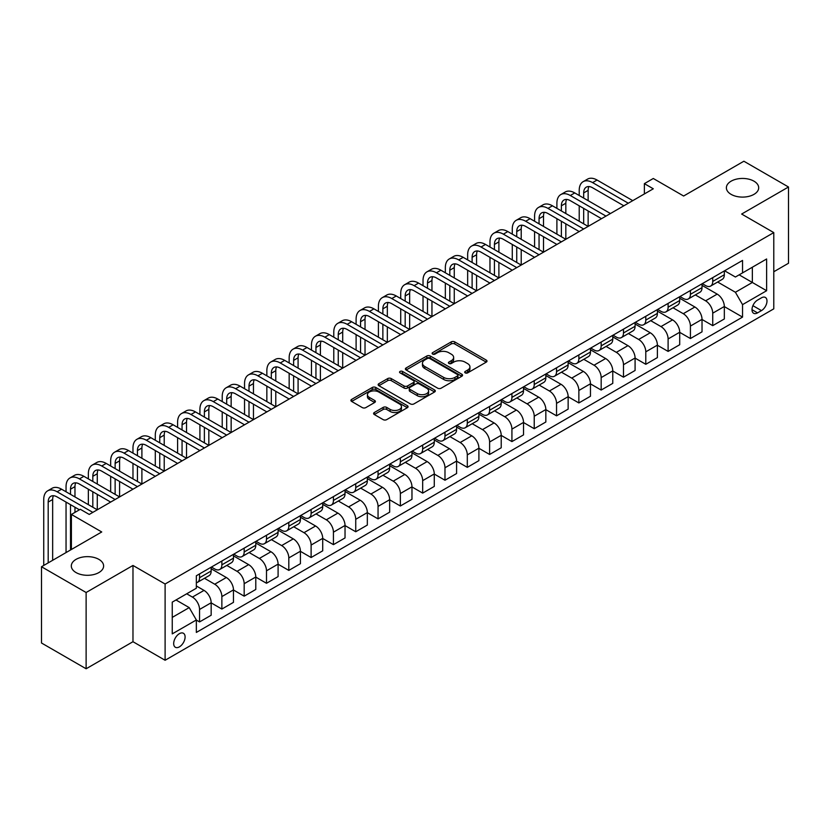 <?xml version="1.0" encoding="UTF-8"?>
<svg xmlns="http://www.w3.org/2000/svg" width="830" height="830" viewBox="0 0 830 830"><rect width="100%" height="100%" fill="white"/><g stroke="black" fill="none" stroke-linecap="round" stroke-linejoin="round"><path stroke-width="1.25" d="M465.205 372.877A1.733 1.006 0 0 0 467.664 372.877L486.276 362.129A2.48 1.432 0 0 0 487.002 361.123A2.48 1.432 0 0 0 486.276 360.106L454.736 341.898A2.48 1.432 0 0 0 451.23 341.898L432.617 352.646A1.733 1.006 0 0 0 432.108 353.362A1.733 1.006 0 0 0 432.617 354.068A1.733 1.006 0 0 0 435.076 354.068L437.483 352.677A7.927 4.575 0 0 1 448.698 352.677L451.323 354.192A7.927 4.575 0 0 1 453.647 357.429A7.927 4.575 0 0 1 451.323 360.666L448.916 362.056A1.733 1.006 0 0 0 448.408 362.762A1.733 1.006 0 0 0 448.916 363.478A1.733 1.006 0 0 0 451.364 363.478L453.771 362.088A7.927 4.575 0 0 1 464.987 362.088L467.612 363.602A7.927 4.575 0 0 1 469.936 366.839A7.927 4.575 0 0 1 467.612 370.076L465.205 371.467A1.733 1.006 0 0 0 464.696 372.172A1.733 1.006 0 0 0 465.205 372.877L465.205 371.467M98.884 559.379A16.154 9.327 0 0 0 81.278 557.355A16.154 9.327 0 0 0 71.307 565.977A16.154 9.327 0 0 0 76.038 572.565A16.154 9.327 0 0 0 93.645 574.588A16.154 9.327 0 0 0 103.615 565.977A16.154 9.327 0 0 0 98.884 559.379M753.962 181.168A16.154 9.327 0 0 0 736.355 179.156A16.154 9.327 0 0 0 726.385 187.767A16.154 9.327 0 0 0 731.116 194.365A16.154 9.327 0 0 0 748.722 196.388A16.154 9.327 0 0 0 758.693 187.767A16.154 9.327 0 0 0 753.962 181.168M179.384 646.871A8.082 4.669 120 0 0 184.665 639.754A8.082 4.669 120 0 0 183.43 633.28A8.082 4.669 120 0 0 179.384 633.674A8.082 4.669 120 0 0 174.113 640.802A8.082 4.669 120 0 0 175.348 647.265A8.082 4.669 120 0 0 179.384 646.871M374.32 412.51A2.48 1.432 0 0 0 373.593 413.516A2.48 1.432 0 0 0 374.32 414.533L383.17 419.638A2.48 1.432 0 0 0 386.676 419.638L407.343 407.706A2.48 1.432 0 0 0 408.07 406.69A2.48 1.432 0 0 0 407.343 405.683L375.814 387.475A2.48 1.432 0 0 0 372.307 387.475L351.63 399.406A2.48 1.432 0 0 0 350.903 400.423A2.48 1.432 0 0 0 351.63 401.43L362.316 407.603A2.48 1.432 0 0 0 365.823 407.603L374.672 402.498A2.48 1.432 0 0 0 375.399 401.481A2.48 1.432 0 0 0 374.672 400.475L369.371 397.414A6.63 3.828 0 0 1 367.431 394.707A6.63 3.828 0 0 1 371.518 391.169A6.63 3.828 0 0 1 378.739 391.999L399.51 403.982A6.63 3.828 0 0 1 401.45 406.69A6.63 3.828 0 0 1 397.352 410.228A6.63 3.828 0 0 1 390.131 409.398L386.676 407.395A2.48 1.432 0 0 0 383.17 407.395L374.32 412.51L374.32 414.533L383.17 409.46L383.17 407.395M773.778 271.752L788.5 263.255L788.5 186.999L743.877 161.228L683.63 196.015L653.293 178.492L644.371 183.648L653.293 188.794L89.246 514.444L80.323 509.288L71.401 514.444L71.401 549.481M86.123 592.506L86.123 668.773L132.976 641.715L132.976 565.458L86.123 592.506L41.5 566.745L101.737 531.968L71.401 514.444M132.976 565.458L165.108 584.009L773.778 232.597L773.778 308.853L165.108 660.265L165.108 584.009M788.5 186.999L741.647 214.047L773.778 232.597M437.659 388.181A2.48 1.432 0 0 0 441.155 388.181L461.833 376.239A2.48 1.432 0 0 0 462.559 375.233A2.48 1.432 0 0 0 461.833 374.216L430.293 356.018A2.48 1.432 0 0 0 426.796 356.018L406.119 367.949A2.48 1.432 0 0 0 405.393 368.966A2.48 1.432 0 0 0 406.119 369.973L437.659 388.181M400.766 373.251A1.733 1.006 0 0 1 402.529 373.5L402.529 371.435L434.588 389.955A2.48 1.432 0 0 1 435.314 390.961A2.48 1.432 0 0 1 434.588 391.978L413.921 403.909A2.48 1.432 0 0 1 410.414 403.909L378.874 385.701L378.874 383.678A2.48 1.432 0 0 0 378.148 384.695A2.48 1.432 0 0 0 378.874 385.701M378.874 383.678L387.724 378.573A2.48 1.432 0 0 1 391.231 378.573L404.013 385.95A2.48 1.432 0 0 0 407.52 385.95L413.392 382.568A2.48 1.432 0 0 0 414.118 381.551A2.48 1.432 0 0 0 413.392 380.545L400.07 372.857A1.733 1.006 0 0 1 399.562 372.151A1.733 1.006 0 0 1 400.641 371.218A1.733 1.006 0 0 1 402.529 371.435M86.123 668.773L41.5 643.001L41.5 566.745M761.463 297.825L757.531 300.097A7.823 4.513 120 0 0 752.416 306.996A7.823 4.513 120 0 0 753.619 313.263A7.823 4.513 120 0 0 757.531 312.879L761.463 310.607A7.823 4.513 120 0 0 766.567 303.707A7.823 4.513 120 0 0 765.374 297.441A7.823 4.513 120 0 0 761.463 297.825M724.6 270.777L735.401 277.013L742.539 272.894L742.539 260.423L196.347 575.761L196.347 588.231L172.246 602.144L172.246 633.881L196.347 619.968L196.347 632.439L742.539 317.101L742.539 304.631L735.401 292.264L717.649 282.013M742.539 272.894L766.63 258.981L766.63 290.718L742.539 304.631M132.976 641.715L165.108 660.265M644.371 183.648L644.371 193.95M739.146 274.844L752.354 282.47L752.354 267.219L766.63 258.981M735.401 292.264L752.354 282.47L766.63 290.718M172.246 617.396L189.209 607.601L175.991 599.976M196.347 620.072L199.553 621.929L199.553 609.459A10.095 5.831 -120 0 0 192.415 597.092L186.709 593.792M199.553 621.929L211.162 615.227L211.162 602.767A10.095 5.831 -120 0 0 204.024 590.4L196.347 585.97M211.162 602.871L221.869 609.054L221.869 596.583A10.095 5.831 -120 0 0 214.731 584.216L204.481 578.292M221.869 609.054L233.469 602.352L233.469 589.881A10.095 5.831 -120 0 0 226.331 577.514L211.162 568.758M233.469 589.985L244.176 596.168L244.176 583.698A10.095 5.831 -120 0 0 237.038 571.331L226.787 565.417M244.176 596.168L255.785 589.466L255.785 576.995A10.095 5.831 -120 0 0 248.647 564.628L233.469 555.872M255.785 577.099L266.492 583.283L266.492 570.812A10.095 5.831 -120 0 0 259.354 558.445L249.104 552.531M266.492 583.283L278.092 576.591L278.092 564.12A10.095 5.831 -120 0 0 270.954 551.753L255.785 542.996M278.092 564.224L288.809 570.407L288.809 557.936A10.095 5.831 -120 0 0 281.661 545.569L271.41 539.645M288.809 570.407L300.408 563.705L300.408 551.234A10.095 5.831 -120 0 0 293.27 538.867L278.092 530.111M300.408 551.338L311.115 557.521L311.115 545.051A10.095 5.831 -120 0 0 303.977 532.684L293.727 526.77M311.115 557.521L322.714 550.819L322.714 538.359A10.095 5.831 -120 0 0 315.576 525.992L300.408 517.225M322.714 538.463L333.432 544.646L333.432 532.175A10.095 5.831 -120 0 0 326.283 519.808L316.033 513.884M333.432 544.646L345.031 537.944L345.031 525.473A10.095 5.831 -120 0 0 337.893 513.106L322.714 504.35M345.031 525.577L355.738 531.76L355.738 519.289A10.095 5.831 -120 0 0 348.6 506.923L338.35 501.009M355.738 531.76L367.337 525.058L367.337 512.587A10.095 5.831 -120 0 0 360.199 500.22L345.031 491.464M367.337 512.691L378.055 518.875L378.055 506.404A10.095 5.831 -120 0 0 370.917 494.037L360.656 488.123M378.055 518.875L389.654 512.183L389.654 499.712A10.095 5.831 -120 0 0 382.516 487.345L367.337 478.588M389.654 499.816L400.361 505.999L400.361 493.528A10.095 5.831 -120 0 0 393.223 481.161L382.972 475.237M400.361 505.999L411.971 499.297L411.971 486.826A10.095 5.831 -120 0 0 404.822 474.459L389.654 465.703M411.971 486.93L422.678 493.113L422.678 480.643A10.095 5.831 -120 0 0 415.54 468.276L405.289 462.362M422.678 493.113L434.277 486.411L434.277 473.951A10.095 5.831 -120 0 0 427.139 461.584L411.971 452.817M434.277 474.055L444.984 480.238L444.984 467.767A10.095 5.831 -120 0 0 437.846 455.4L427.595 449.476M444.984 480.238L456.593 473.536L456.593 461.065A10.095 5.831 -120 0 0 449.445 448.698L434.277 439.942M456.593 461.169L467.3 467.352L467.3 454.882A10.095 5.831 -120 0 0 460.162 442.514L449.912 436.601M467.3 467.352L478.9 460.65L478.9 448.179A10.095 5.831 -120 0 0 471.762 435.812L456.593 427.056M478.9 448.283L489.607 454.467L489.607 441.996A10.095 5.831 -120 0 0 482.469 429.629L472.218 423.715M489.607 454.467L501.216 447.775L501.216 435.304A10.095 5.831 -120 0 0 494.078 422.937L478.9 414.18M501.216 435.408L511.923 441.591L511.923 429.12A10.095 5.831 -120 0 0 504.785 416.753L494.535 410.829M511.923 441.591L523.523 434.889L523.523 422.418A10.095 5.831 -120 0 0 516.385 410.051L501.216 401.295M523.523 422.522L534.23 428.705L534.23 416.235A10.095 5.831 -120 0 0 527.092 403.868L516.841 397.954M534.23 428.705L545.839 422.003L545.839 409.543A10.095 5.831 -120 0 0 538.701 397.176L523.523 388.409M545.839 409.647L556.546 415.83L556.546 403.359A10.095 5.831 -120 0 0 549.408 390.992L539.158 385.068M556.546 415.83L568.145 409.128L568.145 396.657A10.095 5.831 -120 0 0 561.007 384.29L545.839 375.534M568.145 396.761L578.863 402.944L578.863 390.474A10.095 5.831 -120 0 0 571.714 378.107L561.464 372.193M578.863 402.944L590.462 396.242L590.462 383.771A10.095 5.831 -120 0 0 583.324 371.404L568.145 362.648M590.462 383.875L601.169 390.059L601.169 377.588A10.095 5.831 -120 0 0 594.031 365.221L583.78 359.307M601.169 390.059L612.768 383.367L612.768 370.896A10.095 5.831 -120 0 0 605.63 358.529L590.462 349.772M612.768 371L623.486 377.183L623.486 364.712A10.095 5.831 -120 0 0 616.337 352.345L606.087 346.421M623.486 377.183L635.085 370.481L635.085 358.01A10.095 5.831 -120 0 0 627.947 345.643L612.768 336.887M635.085 358.114L645.792 364.297L645.792 351.827A10.095 5.831 -120 0 0 638.654 339.46L628.403 333.546M645.792 364.297L657.391 357.595L657.391 345.135A10.095 5.831 -120 0 0 650.253 332.768L635.085 324.001M657.391 345.239L668.109 351.412L668.109 338.951A10.095 5.831 -120 0 0 660.971 326.584L650.71 320.66M668.109 351.412L679.708 344.72L679.708 332.249A10.095 5.831 -120 0 0 672.57 319.882L657.391 311.126M679.708 332.353L690.415 338.536L690.415 326.065A10.095 5.831 -120 0 0 683.277 313.699L673.026 307.785M690.415 338.536L702.024 331.834L702.024 319.363A10.095 5.831 -120 0 0 694.876 306.996L679.708 298.24M702.024 319.467L712.731 325.651L712.731 313.18A10.095 5.831 -120 0 0 705.593 300.813L695.343 294.899M712.731 325.651L724.331 318.959L724.331 306.488A10.095 5.831 -120 0 0 717.193 294.121L702.024 285.364M702.284 283.663L705.593 285.562A10.095 5.831 -120 0 0 710.636 286.07A10.095 5.831 -120 0 0 712.731 281.443L712.731 277.635M679.978 296.538L683.277 298.447A10.095 5.831 -120 0 0 688.329 298.945A10.095 5.831 -120 0 0 690.415 294.328L690.415 290.51M657.661 309.424L660.971 311.333A10.095 5.831 -120 0 0 666.013 311.831A10.095 5.831 -120 0 0 668.109 307.204L668.109 303.396M635.355 322.299L638.654 324.208A10.095 5.831 -120 0 0 643.707 324.706A10.095 5.831 -120 0 0 645.792 320.089L645.792 316.272M613.038 335.185L616.337 337.094A10.095 5.831 -120 0 0 621.39 337.592A10.095 5.831 -120 0 0 623.486 332.965L623.486 329.157M590.732 348.071L594.031 349.97A10.095 5.831 -120 0 0 599.084 350.478A10.095 5.831 -120 0 0 601.169 345.851L601.169 342.043M568.415 360.946L571.714 362.855A10.095 5.831 -120 0 0 576.767 363.353A10.095 5.831 -120 0 0 578.863 358.736L578.863 354.918M546.109 373.832L549.408 375.741A10.095 5.831 -120 0 0 554.45 376.239A10.095 5.831 -120 0 0 556.546 371.612L556.546 367.804M523.792 386.707L527.092 388.616A10.095 5.831 -120 0 0 532.144 389.114A10.095 5.831 -120 0 0 534.23 384.498L534.23 380.68M501.476 399.593L504.785 401.502A10.095 5.831 -120 0 0 509.828 402A10.095 5.831 -120 0 0 511.923 397.373L511.923 393.565M479.169 412.479L482.469 414.377A10.095 5.831 -120 0 0 487.521 414.886A10.095 5.831 -120 0 0 489.607 410.259L489.607 406.451M456.853 425.354L460.162 427.263A10.095 5.831 -120 0 0 465.205 427.761A10.095 5.831 -120 0 0 467.3 423.144L467.3 419.326M434.547 438.24L437.846 440.149A10.095 5.831 -120 0 0 442.898 440.647A10.095 5.831 -120 0 0 444.984 436.02L444.984 432.212M412.23 451.115L415.54 453.024A10.095 5.831 -120 0 0 420.582 453.522A10.095 5.831 -120 0 0 422.678 448.906L422.678 445.088M389.924 464.001L393.223 465.91A10.095 5.831 -120 0 0 398.276 466.408A10.095 5.831 -120 0 0 400.361 461.781L400.361 457.973M367.607 476.887L370.917 478.786A10.095 5.831 -120 0 0 375.959 479.294A10.095 5.831 -120 0 0 378.055 474.667L378.055 470.859M345.301 489.762L348.6 491.671A10.095 5.831 -120 0 0 353.653 492.169A10.095 5.831 -120 0 0 355.738 487.552L355.738 483.734M322.984 502.648L326.283 504.557A10.095 5.831 -120 0 0 331.336 505.055A10.095 5.831 -120 0 0 333.432 500.428L333.432 496.62M300.678 515.523L303.977 517.432A10.095 5.831 -120 0 0 309.03 517.93A10.095 5.831 -120 0 0 311.115 513.314L311.115 509.496M278.361 528.409L281.661 530.318A10.095 5.831 -120 0 0 286.713 530.816A10.095 5.831 -120 0 0 288.809 526.189L288.809 522.381M256.055 541.295L259.354 543.193A10.095 5.831 -120 0 0 264.397 543.702A10.095 5.831 -120 0 0 266.492 539.075L266.492 535.267M233.738 554.17L237.038 556.079A10.095 5.831 -120 0 0 242.09 556.577A10.095 5.831 -120 0 0 244.176 551.96L244.176 548.142M211.422 567.056L214.731 568.965A10.095 5.831 -120 0 0 219.774 569.463A10.095 5.831 -120 0 0 221.869 564.836L221.869 561.028M724.331 306.592L742.539 317.101M710.636 286.07L722.235 279.368A10.095 5.831 -120 0 0 724.331 274.74L724.331 270.933M688.329 298.945L699.929 292.253A10.095 5.831 -120 0 0 702.024 287.626L702.024 283.808M666.013 311.831L677.612 305.129A10.095 5.831 -120 0 0 679.708 300.512L679.708 296.694M643.707 324.706L655.306 318.014A10.095 5.831 -120 0 0 657.391 313.387L657.391 309.58M621.39 337.592L632.989 330.89A10.095 5.831 -120 0 0 635.085 326.273L635.085 322.455M599.084 350.478L610.683 343.776A10.095 5.831 -120 0 0 612.768 339.148L612.768 335.341M576.767 363.353L588.366 356.661A10.095 5.831 -120 0 0 590.462 352.034L590.462 348.216M554.45 376.239L566.06 369.537A10.095 5.831 -120 0 0 568.145 364.92L568.145 361.102M532.144 389.114L543.743 382.423A10.095 5.831 -120 0 0 545.839 377.795L545.839 373.988M509.828 402L521.437 395.298A10.095 5.831 -120 0 0 523.523 390.681L523.523 386.863M487.521 414.886L499.121 408.184A10.095 5.831 -120 0 0 501.216 403.556L501.216 399.749M465.205 427.761L476.814 421.069A10.095 5.831 -120 0 0 478.9 416.442L478.9 412.635M442.898 440.647L454.498 433.945A10.095 5.831 -120 0 0 456.593 429.328L456.593 425.51M420.582 453.522L432.191 446.831A10.095 5.831 -120 0 0 434.277 442.203L434.277 438.396M398.276 466.408L409.875 459.706A10.095 5.831 -120 0 0 411.971 455.089L411.971 451.271M375.959 479.294L387.558 472.592A10.095 5.831 -120 0 0 389.654 467.964L389.654 464.157M353.653 492.169L365.252 485.477A10.095 5.831 -120 0 0 367.337 480.85L367.337 477.043M331.336 505.055L342.935 498.353A10.095 5.831 -120 0 0 345.031 493.736L345.031 489.918M309.03 517.93L320.629 511.239A10.095 5.831 -120 0 0 322.714 506.611L322.714 502.804M286.713 530.816L298.312 524.114A10.095 5.831 -120 0 0 300.408 519.497L300.408 515.679M264.397 543.702L276.006 537A10.095 5.831 -120 0 0 278.092 532.372L278.092 528.565M242.09 556.577L253.69 549.885A10.095 5.831 -120 0 0 255.785 545.258L255.785 541.451M219.774 569.463L231.383 562.761A10.095 5.831 -120 0 0 233.469 558.144L233.469 554.326M196.347 582.753A10.095 5.831 -120 0 0 197.467 582.338L209.067 575.647A10.095 5.831 -120 0 0 211.162 571.019L211.162 567.212M197.467 582.338A10.095 5.831 -120 0 0 199.553 577.722L199.553 573.904M189.209 607.601L196.347 619.968M465.9 373.127L467.612 372.131A7.927 4.575 0 0 0 469.936 368.894L469.936 366.839M453.647 357.429L453.647 359.494A7.927 4.575 0 0 1 451.323 362.731L449.611 363.716M486.245 362.15L454.736 343.962A2.48 1.432 0 0 0 451.23 343.962L433.312 354.306M461.802 376.26L430.293 358.072A2.48 1.432 0 0 0 426.796 358.072L406.15 369.993L406.119 367.949M457.455 375.938A1.733 1.006 0 0 0 457.963 375.233A1.733 1.006 0 0 0 457.455 374.527L429.774 358.539A1.733 1.006 0 0 0 427.315 358.539L424.784 360.013A7.927 4.575 0 0 0 422.46 363.25A7.927 4.575 0 0 0 424.784 366.487L443.697 377.411A7.927 4.575 0 0 0 454.913 377.411L457.455 375.938L457.455 378.003A1.733 1.006 0 0 0 457.963 377.297L457.963 375.233M422.46 363.25L422.46 365.304A7.927 4.575 0 0 0 424.784 368.541L424.784 366.487M457.455 378.003L454.913 379.466A7.927 4.575 0 0 1 443.697 379.466L424.784 368.541M378.905 385.722L387.724 380.628L387.724 378.573M414.118 381.551L414.118 383.616A2.48 1.432 0 0 1 413.392 384.632L407.52 388.015A2.48 1.432 0 0 1 404.013 388.015L391.231 380.628A2.48 1.432 0 0 0 387.724 380.628M402.529 373.5L434.557 391.988M417.293 393.617A6.63 3.828 0 0 0 424.514 394.447A6.63 3.828 0 0 0 428.602 390.909A6.63 3.828 0 0 0 426.662 388.201L419.347 383.979A2.48 1.432 0 0 0 415.84 383.979L409.979 387.371A2.48 1.432 0 0 0 409.252 388.378A2.48 1.432 0 0 0 409.979 389.395L417.293 393.617L417.293 395.682A6.63 3.828 0 0 0 424.514 396.512A6.63 3.828 0 0 0 428.602 392.974L428.602 390.909M409.252 388.378L409.252 390.442A2.48 1.432 0 0 0 409.979 391.459L409.979 389.395M417.293 395.682L409.979 391.459M401.45 406.69L401.45 408.754A6.63 3.828 0 0 1 397.352 412.292A6.63 3.828 0 0 1 390.131 411.462L386.676 409.46A2.48 1.432 0 0 0 383.17 409.46M367.431 394.707L367.431 396.761A6.63 3.828 0 0 0 369.371 399.469L369.371 397.414M374.641 402.509L369.371 399.469M407.312 407.717L375.814 389.529A2.48 1.432 0 0 0 372.307 389.529L351.661 401.45M579.216 195.496L579.216 190.34A18.934 10.935 60 0 1 583.137 181.677L587.599 179.104A18.934 10.935 60 0 1 597.061 180.037L632.761 200.653M583.137 181.677A18.934 10.935 60 0 1 592.599 182.61L628.3 203.226M623.838 205.799L592.599 187.767A12.626 7.283 -120 0 0 586.291 187.144A12.626 7.283 -120 0 0 583.677 192.923L583.677 198.069M588.927 186.563A12.626 7.283 -120 0 0 588.138 190.34L588.138 200.653M583.677 208.382L583.677 223.841M588.138 210.955L588.138 226.414L552.438 205.799L547.976 208.382L583.677 228.987M579.216 221.257L579.216 205.799M556.899 208.382L556.899 203.226A18.934 10.935 60 0 1 560.821 194.562L565.282 191.979A18.934 10.935 60 0 1 574.754 192.923L610.455 213.528M560.821 194.562A18.934 10.935 60 0 1 570.293 195.496L605.993 216.111M601.522 218.684L570.293 200.653A12.626 7.283 -120 0 0 563.975 200.02A12.626 7.283 -120 0 0 561.371 205.799L561.371 210.955M566.62 199.439A12.626 7.283 -120 0 0 565.832 203.226L565.832 213.528M561.371 221.257L561.371 236.716M565.832 223.841L565.832 239.299L530.131 218.684L525.67 221.257L561.371 241.872M556.899 234.143L556.899 218.684M579.216 231.57L547.976 213.528A12.626 7.283 -120 0 0 541.668 212.905A12.626 7.283 -120 0 0 539.054 218.684L539.054 223.841M544.304 212.324A12.626 7.283 -120 0 0 543.515 216.111L543.515 226.414M539.054 234.143L539.054 249.602M543.515 236.716L543.515 252.175L507.815 231.57L503.354 234.143L539.054 254.748M534.593 247.018L534.593 231.57M534.593 221.257L534.593 216.111A18.934 10.935 60 0 1 538.514 207.438A18.934 10.935 60 0 1 547.976 208.382M538.514 207.438L542.976 204.865A18.934 10.935 60 0 1 552.438 205.799M556.899 244.445L525.67 226.414A12.626 7.283 -120 0 0 519.352 225.791A12.626 7.283 -120 0 0 516.737 231.57L516.737 236.716M521.997 225.21A12.626 7.283 -120 0 0 521.209 228.987L521.209 239.299M516.737 247.018L516.737 262.477M521.209 249.602L521.209 265.06L485.509 244.445L481.047 247.018L516.737 267.634M512.276 259.904L512.276 244.445M512.276 234.143L512.276 228.987A18.934 10.935 60 0 1 516.198 220.324A18.934 10.935 60 0 1 525.67 221.257M516.198 220.324L520.659 217.751A18.934 10.935 60 0 1 530.131 218.684M534.593 257.331L503.354 239.299A12.626 7.283 -120 0 0 497.046 238.667A12.626 7.283 -120 0 0 494.431 244.445L494.431 249.602M499.681 238.085A12.626 7.283 -120 0 0 498.892 241.872L498.892 252.175M494.431 259.904L494.431 275.363M498.892 262.477L498.892 277.936L463.192 257.331L458.731 259.904L494.431 280.519M489.97 272.79L489.97 257.331M489.97 247.018L489.97 241.872A18.934 10.935 60 0 1 493.892 233.199A18.934 10.935 60 0 1 503.354 234.143M493.892 233.199L498.353 230.626A18.934 10.935 60 0 1 507.815 231.57M512.276 270.207L481.047 252.175A12.626 7.283 -120 0 0 474.729 251.552A12.626 7.283 -120 0 0 472.114 257.331L472.114 262.477M477.375 250.971A12.626 7.283 -120 0 0 476.576 254.748L476.576 265.06M472.114 272.79L472.114 288.249M476.576 275.363L476.576 290.822L440.886 270.207L436.424 272.79L472.114 293.395M467.653 285.665L467.653 270.207M467.653 259.904L467.653 254.748A18.934 10.935 60 0 1 471.575 246.085A18.934 10.935 60 0 1 481.047 247.018M471.575 246.085L476.036 243.512A18.934 10.935 60 0 1 485.509 244.445M489.97 283.092L458.731 265.06A12.626 7.283 -120 0 0 452.423 264.428A12.626 7.283 -120 0 0 449.808 270.207L449.808 275.363M455.058 263.847A12.626 7.283 -120 0 0 454.269 267.634L454.269 277.936M449.808 285.665L449.808 301.124M454.269 288.249L454.269 303.707L418.569 283.092L414.108 285.665L449.808 306.28M445.347 298.551L445.347 283.092M445.347 272.79L445.347 267.634A18.934 10.935 60 0 1 449.269 258.97A18.934 10.935 60 0 1 458.731 259.904M449.269 258.97L453.73 256.387A18.934 10.935 60 0 1 463.192 257.331M467.653 295.978L436.424 277.936A12.626 7.283 -120 0 0 430.106 277.313A12.626 7.283 -120 0 0 427.492 283.092L427.492 288.249M432.752 276.732A12.626 7.283 -120 0 0 431.953 280.519L431.953 290.822M427.492 298.551L427.492 314.01M431.953 301.124L431.953 316.583L396.263 295.978L391.791 298.551L427.492 319.156M423.03 311.426L423.03 295.978M423.03 285.665L423.03 280.519A18.934 10.935 60 0 1 426.952 271.846A18.934 10.935 60 0 1 436.424 272.79M426.952 271.846L431.413 269.273A18.934 10.935 60 0 1 440.886 270.207M445.347 308.853L414.108 290.822A12.626 7.283 -120 0 0 407.8 290.199A12.626 7.283 -120 0 0 405.185 295.978L405.185 301.124M410.435 289.618A12.626 7.283 -120 0 0 409.647 293.395L409.647 303.707M405.185 311.426L405.185 326.885M409.647 314.01L409.647 329.469L373.946 308.853L369.485 311.426L405.185 332.042M400.724 324.312L400.724 308.853M400.724 298.551L400.724 293.395A18.934 10.935 60 0 1 404.646 284.732A18.934 10.935 60 0 1 414.108 285.665M404.646 284.732L409.107 282.159A18.934 10.935 60 0 1 418.569 283.092M423.03 321.739L391.791 303.707A12.626 7.283 -120 0 0 385.483 303.075A12.626 7.283 -120 0 0 382.869 308.853L382.869 314.01M388.129 302.494A12.626 7.283 -120 0 0 387.33 306.28L387.33 316.583M382.869 324.312L382.869 339.771M387.33 326.885L387.33 342.344L351.63 321.739L347.168 324.312L382.869 344.927M378.407 337.198L378.407 321.739M378.407 311.426L378.407 306.28A18.934 10.935 60 0 1 382.329 297.617A18.934 10.935 60 0 1 391.791 298.551M382.329 297.617L386.79 295.034A18.934 10.935 60 0 1 396.263 295.978M400.724 334.615L369.485 316.583A12.626 7.283 -120 0 0 363.177 315.96A12.626 7.283 -120 0 0 360.562 321.739L360.562 326.885M365.812 315.379A12.626 7.283 -120 0 0 365.024 319.156L365.024 329.469M360.562 337.198L360.562 352.657M365.024 339.771L365.024 355.23L329.323 334.615L324.862 337.198L360.562 357.803M356.101 350.073L356.101 334.615M356.101 324.312L356.101 319.156A18.934 10.935 60 0 1 360.023 310.493A18.934 10.935 60 0 1 369.485 311.426M360.023 310.493L364.484 307.92A18.934 10.935 60 0 1 373.946 308.853M378.407 347.5L347.168 329.469A12.626 7.283 -120 0 0 340.86 328.836A12.626 7.283 -120 0 0 338.246 334.615L338.246 339.771M343.495 328.255A12.626 7.283 -120 0 0 342.707 332.042L342.707 342.344M338.246 350.073L338.246 365.532M342.707 352.657L342.707 368.115L307.007 347.5L302.545 350.073L338.246 370.688M333.785 362.959L333.785 347.5M333.785 337.198L333.785 332.042A18.934 10.935 60 0 1 337.706 323.378A18.934 10.935 60 0 1 347.168 324.312M337.706 323.378L342.168 320.795A18.934 10.935 60 0 1 351.63 321.739M356.101 360.386L324.862 342.344A12.626 7.283 -120 0 0 318.554 341.721A12.626 7.283 -120 0 0 315.94 347.5L315.94 352.657M321.189 341.14A12.626 7.283 -120 0 0 320.401 344.927L320.401 355.23M315.94 362.959L315.94 378.418M320.401 365.532L320.401 380.991L284.7 360.386L280.239 362.959L315.94 383.564M311.478 375.834L311.478 360.386M311.478 350.073L311.478 344.927A18.934 10.935 60 0 1 315.39 336.254A18.934 10.935 60 0 1 324.862 337.198M315.39 336.254L319.861 333.681A18.934 10.935 60 0 1 329.323 334.615M333.785 373.261L302.545 355.23A12.626 7.283 -120 0 0 296.237 354.607A12.626 7.283 -120 0 0 293.623 360.386L293.623 365.532M298.873 354.026A12.626 7.283 -120 0 0 298.084 357.803L298.084 368.115M293.623 375.834L293.623 391.293M298.084 378.418L298.084 393.877L262.384 373.261L257.923 375.834L293.623 396.45M289.162 388.72L289.162 373.261M289.162 362.959L289.162 357.803A18.934 10.935 60 0 1 293.083 349.139A18.934 10.935 60 0 1 302.545 350.073M293.083 349.139L297.545 346.567A18.934 10.935 60 0 1 307.007 347.5M311.468 386.147L280.239 368.115A12.626 7.283 -120 0 0 273.921 367.483A12.626 7.283 -120 0 0 271.317 373.261L271.317 378.418M276.566 366.901A12.626 7.283 -120 0 0 275.778 370.688L275.778 380.991M271.317 388.72L271.317 404.179M275.778 391.293L275.778 406.752L240.078 386.147L235.616 388.72L271.317 409.335M266.845 401.606L266.845 386.147M266.845 375.834L266.845 370.688A18.934 10.935 60 0 1 270.767 362.025A18.934 10.935 60 0 1 280.239 362.959M270.767 362.025L275.228 359.442A18.934 10.935 60 0 1 284.7 360.386M289.162 399.023L257.923 380.991A12.626 7.283 -120 0 0 251.615 380.368A12.626 7.283 -120 0 0 249 386.147L249 391.293M254.25 379.787A12.626 7.283 -120 0 0 253.461 383.564L253.461 393.877M249 401.606L249 417.065M253.461 404.179L253.461 419.638L217.761 399.023L213.3 401.606L249 422.211M244.539 414.481L244.539 399.023M244.539 388.72L244.539 383.564A18.934 10.935 60 0 1 248.461 374.901A18.934 10.935 60 0 1 257.923 375.834M248.461 374.901L252.922 372.328A18.934 10.935 60 0 1 262.384 373.261M266.845 411.908L235.616 393.877A12.626 7.283 -120 0 0 229.298 393.244A12.626 7.283 -120 0 0 226.683 399.023L226.683 404.179M231.944 392.663A12.626 7.283 -120 0 0 231.155 396.45L231.155 406.752M226.683 414.481L226.683 429.94M231.155 417.065L231.155 432.523L195.455 411.908L190.993 414.481L226.683 435.096M222.222 427.367L222.222 411.908M222.222 401.606L222.222 396.45A18.934 10.935 60 0 1 226.144 387.786A18.934 10.935 60 0 1 235.616 388.72M226.144 387.786L230.605 385.203A18.934 10.935 60 0 1 240.078 386.147M244.539 424.794L213.3 406.752A12.626 7.283 -120 0 0 206.992 406.129A12.626 7.283 -120 0 0 204.377 411.908L204.377 417.065M209.627 405.548A12.626 7.283 -120 0 0 208.838 409.335L208.838 419.638M204.377 427.367L204.377 442.826M208.838 429.94L208.838 445.399L173.138 424.794L168.677 427.367L204.377 447.972M199.916 440.242L199.916 424.794M199.916 414.481L199.916 409.335A18.934 10.935 60 0 1 203.838 400.662A18.934 10.935 60 0 1 213.3 401.606M203.838 400.662L208.299 398.089A18.934 10.935 60 0 1 217.761 399.023M222.222 437.669L190.993 419.638A12.626 7.283 -120 0 0 184.675 419.015A12.626 7.283 -120 0 0 182.061 424.794L182.061 429.94M187.321 418.434A12.626 7.283 -120 0 0 186.522 422.211L186.522 432.523M182.061 440.253L182.061 455.701M186.522 442.826L186.522 458.285L150.832 437.669L146.371 440.242L182.061 460.858M177.599 453.128L177.599 437.669M177.599 427.367L177.599 422.211A18.934 10.935 60 0 1 181.521 413.548A18.934 10.935 60 0 1 190.993 414.481M181.521 413.548L185.982 410.975A18.934 10.935 60 0 1 195.455 411.908M199.916 450.555L168.677 432.523A12.626 7.283 -120 0 0 162.369 431.891A12.626 7.283 -120 0 0 159.754 437.669L159.754 442.826M165.004 431.31A12.626 7.283 -120 0 0 164.216 435.096L164.216 445.399M159.754 453.128L159.754 468.587M164.216 455.701L164.216 471.16L128.515 450.555L124.054 453.128L159.754 473.743M155.293 466.014L155.293 450.555M155.293 440.242L155.293 435.096A18.934 10.935 60 0 1 159.215 426.433A18.934 10.935 60 0 1 168.677 427.367M159.215 426.433L163.676 423.85A18.934 10.935 60 0 1 173.138 424.794M177.599 463.431L146.371 445.399A12.626 7.283 -120 0 0 140.052 444.776A12.626 7.283 -120 0 0 137.438 450.555L137.438 455.701M142.698 444.195A12.626 7.283 -120 0 0 141.899 447.972L141.899 458.285M137.438 466.014L137.438 481.473M141.899 468.587L141.899 484.046L106.209 463.431L101.737 466.014L137.438 486.619M132.976 478.889L132.976 463.431M132.976 453.128L132.976 447.972A18.934 10.935 60 0 1 136.898 439.309A18.934 10.935 60 0 1 146.371 440.242M136.898 439.309L141.359 436.736A18.934 10.935 60 0 1 150.832 437.669M155.293 476.316L124.054 458.285A12.626 7.283 -120 0 0 117.746 457.652A12.626 7.283 -120 0 0 115.131 463.431L115.131 468.587M120.381 457.071A12.626 7.283 -120 0 0 119.593 460.858L119.593 471.16M115.131 478.889L115.131 494.348M119.593 481.473L119.593 496.931L83.892 476.316L79.431 478.889L115.131 499.504M110.67 491.775L110.67 476.316M110.67 466.014L110.67 460.858A18.934 10.935 60 0 1 114.592 452.194A18.934 10.935 60 0 1 124.054 453.128M114.592 452.194L119.053 449.611A18.934 10.935 60 0 1 128.515 450.555M132.976 489.202L101.737 471.16A12.626 7.283 -120 0 0 95.429 470.537A12.626 7.283 -120 0 0 92.815 476.316L92.815 481.473M98.075 469.956A12.626 7.283 -120 0 0 97.276 473.743L97.276 484.046M92.815 491.775L92.815 507.234M97.276 494.348L97.276 509.807L61.576 489.202L57.114 491.775L92.815 512.38M88.354 504.661L88.354 489.202M88.354 478.889L88.354 473.743A18.934 10.935 60 0 1 92.275 465.07A18.934 10.935 60 0 1 101.737 466.014M92.275 465.07L96.737 462.497A18.934 10.935 60 0 1 106.209 463.431M110.67 502.077L79.431 484.046A12.626 7.283 -120 0 0 73.123 483.423A12.626 7.283 -120 0 0 70.508 489.202L70.508 494.348M75.758 482.842A12.626 7.283 -120 0 0 74.97 486.619L74.97 496.931M70.508 504.661L70.508 550M74.97 507.234L74.97 512.38M66.047 552.573L66.047 502.077M66.047 491.775L66.047 486.619A18.934 10.935 60 0 1 69.969 477.956A18.934 10.935 60 0 1 79.431 478.889M69.969 477.956L74.43 475.383A18.934 10.935 60 0 1 83.892 476.316M79.431 509.807L57.114 496.931A12.626 7.283 -120 0 0 50.806 496.299A12.626 7.283 -120 0 0 48.192 502.077L48.192 562.885M53.442 495.718A12.626 7.283 -120 0 0 52.653 499.504L52.653 560.302M43.731 565.458L43.731 499.504A18.934 10.935 60 0 1 47.652 490.841A18.934 10.935 60 0 1 57.114 491.775M47.652 490.841L52.114 488.258A18.934 10.935 60 0 1 61.576 489.202M192.415 597.092L204.024 590.4M214.731 584.216L226.331 577.514M237.038 571.331L248.647 564.628M259.354 558.445L270.954 551.753M281.661 545.569L293.27 538.867M303.977 532.684L315.576 525.992M326.283 519.808L337.893 513.106M348.6 506.923L360.199 500.22M370.917 494.037L382.516 487.345M393.223 481.161L404.822 474.459M415.54 468.276L427.139 461.584M437.846 455.4L449.445 448.698M460.162 442.514L471.762 435.812M482.469 429.629L494.078 422.937M504.785 416.753L516.385 410.051M527.092 403.868L538.701 397.176M549.408 390.992L561.007 384.29M571.714 378.107L583.324 371.404M594.031 365.221L605.63 358.529M616.337 352.345L627.947 345.643M638.654 339.46L650.253 332.768M660.971 326.584L672.57 319.882M683.277 313.699L694.876 306.996M705.593 300.813L717.193 294.121M712.731 281.443L724.331 274.74M712.731 313.18L724.331 306.488M690.415 326.065L702.024 319.363M690.415 294.328L702.024 287.626M668.109 338.951L679.708 332.249M668.109 307.204L679.708 300.512M645.792 351.827L657.391 345.135M645.792 320.089L657.391 313.387M623.486 364.712L635.085 358.01M623.486 332.965L635.085 326.273M601.169 377.588L612.768 370.896M601.169 345.851L612.768 339.148M578.863 390.474L590.462 383.771M578.863 358.736L590.462 352.034M556.546 403.359L568.145 396.657M556.546 371.612L568.145 364.92M534.23 416.235L545.839 409.543M534.23 384.498L545.839 377.795M511.923 429.12L523.523 422.418M511.923 397.373L523.523 390.681M489.607 441.996L501.216 435.304M489.607 410.259L501.216 403.556M467.3 454.882L478.9 448.179M467.3 423.144L478.9 416.442M444.984 467.767L456.593 461.065M444.984 436.02L456.593 429.328M422.678 480.643L434.277 473.951M422.678 448.906L434.277 442.203M400.361 493.528L411.971 486.826M400.361 461.781L411.971 455.089M378.055 506.404L389.654 499.712M378.055 474.667L389.654 467.964M355.738 519.289L367.337 512.587M355.738 487.552L367.337 480.85M333.432 532.175L345.031 525.473M333.432 500.428L345.031 493.736M311.115 545.051L322.714 538.359M311.115 513.314L322.714 506.611M288.809 557.936L300.408 551.234M288.809 526.189L300.408 519.497M266.492 570.812L278.092 564.12M266.492 539.075L278.092 532.372M244.176 583.698L255.785 576.995M244.176 551.96L255.785 545.258M221.869 596.583L233.469 589.881M221.869 564.836L233.469 558.144M199.553 609.459L211.162 602.767M199.553 577.722L211.162 571.019M752.903 305.668L761.463 310.607M752.001 309.683L757.531 312.879M467.612 372.131L467.612 370.076M448.916 363.478L448.916 362.056M451.323 362.731L451.323 360.666M432.617 354.068L432.617 352.646M451.23 343.962L451.23 341.898M454.736 343.962L454.736 341.898M486.276 362.129L486.276 360.106M426.796 358.072L426.796 356.018M430.293 358.072L430.293 356.018M461.833 376.239L461.833 374.216M443.697 379.466L443.697 377.411M454.913 379.466L454.913 377.411M391.231 380.628L391.231 378.573M404.013 388.015L404.013 385.95M407.52 388.015L407.52 385.95M413.392 384.632L413.392 382.568M434.588 391.978L434.588 389.955M386.676 409.46L386.676 407.395M390.131 411.462L390.131 409.398M374.672 402.498L374.672 400.475M351.63 401.43L351.63 399.406M372.307 389.529L372.307 387.475M375.814 389.529L375.814 387.475M407.343 407.706L407.343 405.683M597.061 180.037L592.599 182.61M588.138 190.34L583.677 192.923M574.754 192.923L570.293 195.496M565.832 203.226L561.371 205.799M543.515 216.111L539.054 218.684M521.209 228.987L516.737 231.57M498.892 241.872L494.431 244.445M476.576 254.748L472.114 257.331M454.269 267.634L449.808 270.207M431.953 280.519L427.492 283.092M409.647 293.395L405.185 295.978M387.33 306.28L382.869 308.853M365.024 319.156L360.562 321.739M342.707 332.042L338.246 334.615M320.401 344.927L315.94 347.5M298.084 357.803L293.623 360.386M275.778 370.688L271.317 373.261M253.461 383.564L249 386.147M231.155 396.45L226.683 399.023M208.838 409.335L204.377 411.908M186.522 422.211L182.061 424.794M164.216 435.096L159.754 437.669M141.899 447.972L137.438 450.555M119.593 460.858L115.131 463.431M97.276 473.743L92.815 476.316M74.97 486.619L70.508 489.202M52.653 499.504L48.192 502.077"/></g></svg>

